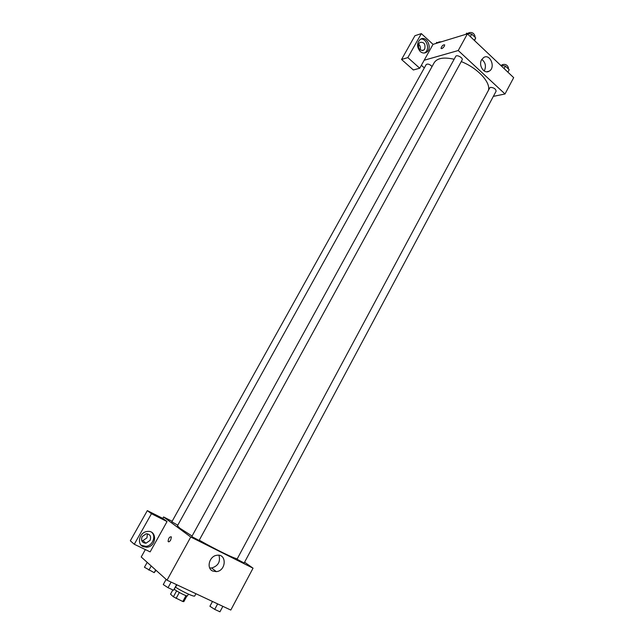 <?xml version="1.0" encoding="UTF-8"?>
<svg xmlns="http://www.w3.org/2000/svg" width="644" height="644" viewBox="0 0 644 644"><rect width="100%" height="100%" fill="white"/><g stroke="black" fill="none" stroke-linecap="round" stroke-linejoin="round"><path stroke-width="0.97" d="M185.995 595.628L182.799 601.512L173.389 596.803L170.531 594.146L172.842 589.92M182.799 601.512L183.846 601.617L186.961 595.885M188.402 594.122L187.485 595.805C187.388 596.795 177.696 592.013 174.435 589.357M179.322 592.48L176.086 598.421M176.625 590.878L173.389 596.803M175.579 587.256C183.323 592.158 194.536 597.221 194.746 595.942L195.945 593.72M244.583 562.204L253.044 568.185L230.802 610.053L167.029 580.18L141.213 556.988L145.351 549.582M170.724 539.93C169.557 541.757 168.68 542.264 168.1 541.443C168.503 538.062 169.605 536.549 171.393 536.903L170.724 539.93C169.557 541.765 168.68 542.264 168.1 541.443L168.1 541.443C168.511 538.062 169.605 536.549 171.401 536.903M167.046 521.559L150.141 551.884L134.282 544.269L151.453 513.727L167.046 521.559L162.779 518.388L163.568 516.971L172.141 521.294M253.044 568.185L190.761 537.024L167.029 580.18M190.761 537.024L163.568 516.971M143.065 546.635C136.456 543.898 139.643 532.129 147.154 531.485C157.225 529.754 156.911 546.49 146.872 547.247L143.065 546.635M141.181 545.251L145.842 546.37C152.354 545.935 156.379 536.541 151.831 532.451M142.163 536.573L146.148 533.787C150.141 534.101 151.437 536.307 150.036 540.405L145.979 543.214C142.034 542.86 140.762 540.646 142.163 536.573M147.387 533.796L146.961 537.853L142.928 540.63L141.704 540.606M151.453 513.727L147.323 510.62L162.779 518.388M134.282 544.269L130.321 540.791L147.323 510.62M212.681 571.027C206.016 568.25 209.437 555.844 217.02 555.265C227.058 553.599 226.294 570.938 216.312 571.631L212.681 571.027M209.703 567.944L211.626 568.008C218.187 565.971 220.626 561.721 218.96 555.281M237.475 559.491L244.157 563.009L496.105 91.207C495.791 88.928 493.94 87.64 490.551 87.367L489.746 87.89L237.081 559.129L237.475 559.491M432.044 66.549C429.79 64.247 427.841 63.571 426.215 64.521L171.843 521.817L177.76 525.214M192.162 536.806L199.109 540.445L462.159 59.916C463.43 57.984 456.685 54.257 455.735 56.358L191.84 536.484L192.162 536.806M454.141 59.256C443.805 56.93 437.147 58.089 434.169 62.726L177.43 525.81L179.934 528.273L192.089 536.033M199.254 540.179C216.159 549.799 235.173 559.04 237.282 558.751M461.249 61.591C477.462 67.886 490.913 82.408 488.434 90.329M424.324 67.918L421.377 65.277M493.352 96.375L505.001 93.976L458.246 50.53L424.187 60.238L419.735 68.224L407.845 57.606L421.337 33.617L433.042 44.356L424.187 60.238M420.154 49.942C420.838 47.648 420.323 45.724 418.6 44.17M419.735 68.224L413.368 69.971L401.55 59.473L414.937 35.718L421.337 33.617M424.718 48.976L423.591 50.2C419.477 50.747 417.9 48.566 418.85 43.639L419.952 42.44C424.074 41.868 425.66 44.042 424.718 48.976M424.388 53.009L424.774 52.792C430.297 49.749 426.787 38.004 420.669 39.139M420.218 51.504C416.676 47.012 416.708 42.955 420.315 39.34C426.626 34.881 432.985 48.574 426.384 52.309C424.316 53.476 422.263 53.21 420.218 51.504M407.845 57.606L401.55 59.473M505.001 93.976L513.679 77.642L467.415 33.842L433.042 44.356M481.599 59.763L483.66 57.533C490.148 53.235 495.928 67.62 489.19 71.162C484.232 74.503 478.162 65.455 481.599 59.763M467.415 33.842L458.246 50.53M484.256 71.009C486.381 66.404 485.568 62.524 481.817 59.393M444.328 46.183C442.863 48.268 441.76 49 441.011 48.389C441.865 45.821 443.088 44.645 444.682 44.871L444.328 46.183M444.69 44.871C443.096 44.645 441.873 45.821 441.011 48.389C441.76 49 442.863 48.268 444.336 46.191M507.899 72.168L509.203 69.705L505.419 66.115L500.469 65.141M509.203 69.705L507.891 72.168M505.419 66.115L504.099 68.578M501.797 65.398L502.159 64.73C505.355 63.796 507.464 64.899 508.486 68.031L508.132 68.691M474.556 40.604L475.699 37.891L471.73 34.124L466.594 33.198L466.006 34.277M475.699 37.891L474.33 40.395M471.73 34.124L470.361 36.628M468.301 33.504L468.663 32.844C471.955 31.902 474.081 33.077 475.047 36.378L474.725 36.966M438.387 42.721L436.664 42.399L436.085 43.43M438.347 42.713L438.749 41.989L441.607 41.739M219.942 611.8L222.856 606.334L219.942 611.8L214.718 609.377L209.912 606.262L212.488 601.472M217.648 603.895L214.718 609.377M176.923 584.808L173.55 590.25L168.028 587.69L163.27 584.575L166.128 579.367M176.601 584.663L173.55 590.25M171.103 582.087L168.028 587.69M156.049 570.31L154.19 572.653L144.441 567.267L147.186 562.349M155.679 569.98L154.19 572.653M151.227 565.979L148.893 570.165M146.872 547.247L145.842 546.37M142.928 540.63L145.979 543.214M216.312 571.631L211.626 568.008M422.142 50.635L423.591 50.2M426.384 52.309L424.774 52.792M489.19 71.162L486.614 71.79"/></g></svg>
